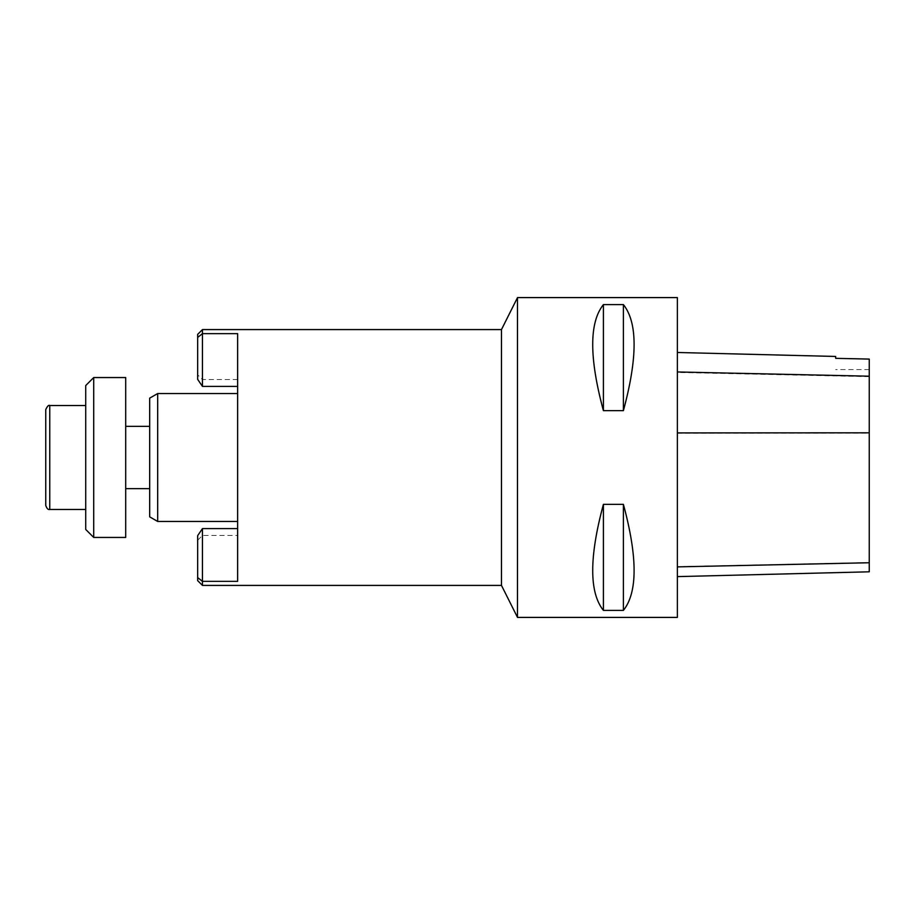 <?xml version="1.0" encoding="UTF-8"?>
<svg xmlns="http://www.w3.org/2000/svg" width="915" height="915" viewBox="0 0 915 915"><rect width="100%" height="100%" fill="white"/><g stroke="black" fill="none" stroke-linecap="round" stroke-linejoin="round"><path stroke-width="0.69" stroke-dasharray="4.58 3.43" d="M149.683 457.5L149.683 426.344L149.683 457.5M125.698 377.552L125.698 537.448M149.683 516.849L149.683 398.151M157.677 521.459L157.677 393.541M237.637 457.5L237.637 393.541L237.637 457.5M202.455 585.417L202.455 581.357L237.637 581.357L237.637 333.643L237.637 386.404L237.637 333.643L202.455 333.643L202.455 329.583M501.477 585.417L501.477 329.583M517.467 297.592L517.467 617.408M197.663 334.375L197.663 379.348L197.663 374.75L197.663 379.348L202.455 386.404L202.455 333.643L197.663 337.418M202.455 386.404L202.455 379.542L202.455 386.404L237.637 386.404M237.637 528.596L202.455 528.596L202.455 535.458L202.455 528.596L197.663 535.652L197.663 580.625M197.663 577.582L202.455 581.357L202.455 528.596M85.724 385.547L85.724 529.453M85.724 405.528L85.724 509.472L85.724 405.528M93.719 537.448L93.719 377.552M45.75 409.531L45.75 505.469M677.363 433.172L677.363 576.622L677.363 352.481L677.363 433.172L869.25 433.092L869.25 571.806M869.25 433.092L869.25 359.137L835.669 358.383L835.669 356.461M677.363 297.592L677.363 617.408M603.408 610.385C589.146 592.508 589.146 557.166 603.408 504.348L623.401 504.348C637.663 557.166 637.663 592.508 623.401 610.385L603.408 610.385L603.408 504.348M603.408 410.652C589.146 357.834 589.146 322.492 603.408 304.615L623.401 304.615C637.663 322.492 637.663 357.834 623.401 410.652L603.408 410.652L603.408 304.615M623.401 410.652L623.401 304.615M623.401 610.385L623.401 504.348M49.753 509.472L49.753 405.528M869.25 562.542L677.363 566.659M869.25 376.66L677.363 372.439M237.637 379.542L202.455 379.542L197.663 374.75M197.663 540.25L202.455 535.458L237.637 535.458M869.25 369.557L835.669 369.557"/><path stroke-width="1.37" d="M157.677 521.459L157.677 393.541L149.683 398.151L149.683 516.849L157.677 521.459L237.637 521.459M197.663 337.418L202.455 333.643L202.455 386.404L197.663 379.348L197.663 334.375L202.455 329.583L202.455 333.643L237.637 333.643L237.637 581.357L202.455 581.357L202.455 585.417L501.477 585.417L517.467 617.328M202.455 329.583L501.477 329.583L501.477 585.417M237.637 386.404L202.455 386.404M202.455 585.417L197.663 580.625L197.663 535.652L202.455 528.596L237.637 528.596M202.455 528.596L202.455 581.357L197.663 577.582M93.719 537.448L85.724 529.453L85.724 385.547L93.719 377.552L93.719 537.448L125.698 537.448L125.698 377.552L93.719 377.552M45.75 505.469L45.75 409.531C47.466 406.043 48.792 404.716 49.753 405.528L49.753 509.472C48.255 509.975 46.917 508.649 45.75 505.469M85.724 405.528L49.753 405.528M517.467 617.408L517.467 297.592L677.363 297.592L677.363 617.408L517.467 617.408M677.363 576.622L869.25 571.806L869.25 359.092L835.669 358.337L835.669 356.461L677.363 352.481M603.408 304.615C589.146 322.492 589.146 357.834 603.408 410.652L623.401 410.652C637.663 357.834 637.663 322.492 623.401 304.615L603.408 304.615L603.408 410.652M603.408 504.348C589.146 557.166 589.146 592.508 603.408 610.385L623.401 610.385C637.663 592.508 637.663 557.166 623.401 504.348L603.408 504.348L603.408 610.385M623.401 504.348L623.401 610.385M623.401 304.615L623.401 410.652M869.25 562.748L677.363 566.877M869.25 432.818L677.363 432.909M869.25 376.191L677.363 371.959M125.698 488.656L149.683 488.656M125.698 426.344L149.683 426.344M157.677 393.541L237.637 393.541M501.477 329.583L517.467 297.672M85.724 509.472L49.753 509.472"/></g></svg>
